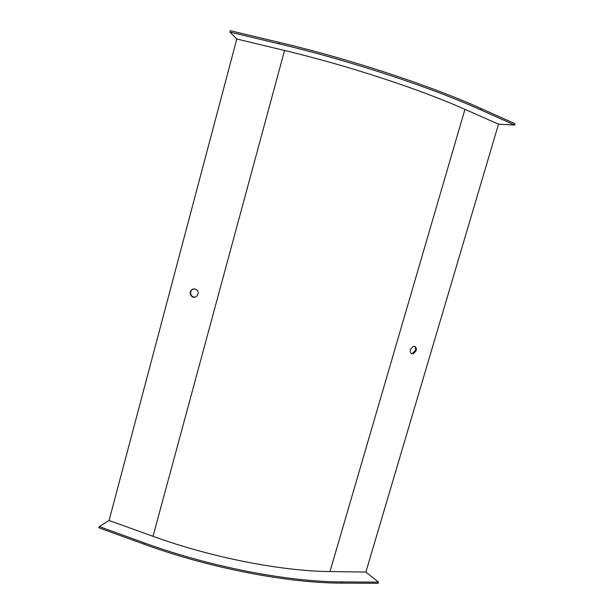 <?xml version="1.0" encoding="UTF-8"?>
<svg xmlns="http://www.w3.org/2000/svg" width="614" height="614" viewBox="0 0 614 614"><rect width="100%" height="100%" fill="white"/><g stroke="black" fill="none" stroke-linecap="round" stroke-linejoin="round"><path stroke-width="0.92" d="M498.514 124.166L514.693 125.056L515.077 123.775L481.284 108.617C431.496 86.052 351.269 59.412 279.355 42.397L230.334 30.7L229.966 32.089L236.797 39.012L284.551 50.478C348.545 65.729 419.654 89.191 464.944 109.346L498.514 124.166L365.875 572.079L378.523 582.141L342.244 581.926C288.687 581.934 210.111 566.968 144.252 542.876L99.253 526.574L109.077 520.488L153.016 536.306C211.776 557.65 281.458 571.12 329.971 571.557L365.875 572.079M236.797 39.012L109.077 520.488M190.325 291.888C189.941 293.676 190.417 295.165 191.752 296.355C195.674 299.778 200.755 292.947 196.641 289.777C193.817 288.15 191.706 288.856 190.325 291.888M194.362 288.864C192.55 289.071 191.353 290.084 190.77 291.888C190.378 293.669 190.854 295.157 192.19 296.347L194.523 297.214M410.344 349.466L413.314 346.311C415.724 346.235 416.683 347.693 416.192 350.686L413.184 353.848C410.804 353.902 409.86 352.436 410.344 349.466M378.523 582.141L378.178 583.3L341.891 583.116C288.327 583.177 209.758 568.242 143.914 544.134L98.923 527.817L99.253 526.574M414.335 346.281C415.494 347.163 415.847 348.529 415.394 350.371L412.393 353.526L411.388 353.541M514.693 125.056L480.892 109.944C431.097 87.449 350.87 60.84 278.979 43.801L229.966 32.089M284.551 50.478L153.016 536.306M464.944 109.346L329.971 571.557M341.891 583.116L342.244 581.926M143.914 544.134L144.252 542.876M481.284 108.617L480.892 109.944M279.355 42.397L278.979 43.801M413.184 353.848L412.393 353.526M191.752 296.355L192.19 296.347"/></g></svg>

